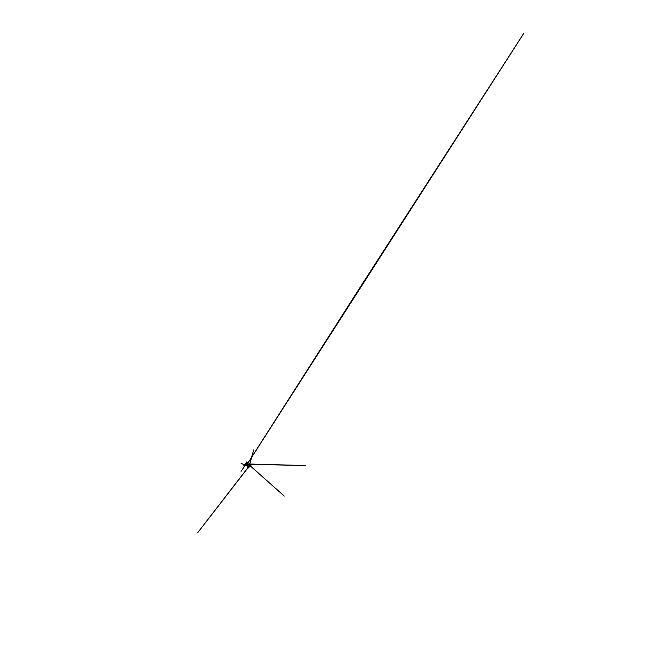 <?xml version="1.0" encoding="UTF-8"?>
<svg xmlns="http://www.w3.org/2000/svg" width="664" height="664" viewBox="0 0 664 664"><rect width="100%" height="100%" fill="white"/><g stroke="black" fill="none" stroke-linecap="round" stroke-linejoin="round"><path stroke-width="1" d="M248.593 464.485L249.622 464.725L248.61 464.46M249.133 465.489L248.743 466.12L248.618 465.547L249.349 464.634M249.075 464.609L249.506 464.974M249.141 464.634L249.423 465.149L248.444 465.256L249.158 464.916M245.58 465.115L244.958 464.85L245.572 463.787L246.236 463.945L245.58 465.115L246.41 463.663L245.705 463.53L244.941 464.866L246.552 465.688L247.274 464.319L246.41 463.655M246.219 463.987L245.572 463.787M246.552 465.688L244.941 464.866M248.925 466.194L247.73 465.713L248.411 464.36L249.664 464.642L248.925 466.194M249.871 464.269L248.56 464.028L247.697 465.738L248.934 466.236L249.871 464.269L250.552 465.032L249.755 466.792L247.697 465.738M249.639 464.692L248.411 464.36M249.755 466.792L248.934 466.236M245.755 464.485L245.821 463.904M245.647 465.007L241.049 463.472L245.638 465.024L245.614 464.551M248.552 465.481L248.726 466.111M248.427 465.256L249.324 465.049L248.411 465.265L248.967 466.111L248.419 465.273L249.398 465.115M248.436 464.551L248.9 465.406M246.46 463.514L247.207 462.401L246.452 463.497M245.788 464.02L245.522 464.717L245.912 464.244M245.655 463.912L305.423 465.555L246.045 464.211M247.099 464.202L246.651 463.854L247.099 464.202M246.444 464.252L246.9 464.576L246.444 464.252M249.921 464.344L250.643 465.273M249.681 464.85L250.536 465.605L249.714 464.775M248.535 465.281L248.543 464.451M249 464.908L248.469 465.265L249.05 464.9L248.469 465.265L249.05 464.9L248.485 465.265L249.017 464.908L248.477 464.485M248.494 464.501L248.975 464.924L248.51 464.435M245.555 464.85L241.032 471.382L245.539 464.85M246.543 463.621L246.651 461.92L246.543 463.621M246.468 464.393L246.419 465.663L246.535 464.501M246.817 465.19L247.805 467.539L246.817 465.19M247.166 464.236L248.436 464.269L247.166 464.236M246.095 464.202L245.672 464.078L246.095 464.202M246.377 464.319L248.477 464.177M248.485 464.177L247.249 464.368M246.634 465.091L361.39 285.387L523.888 33.2L246.319 465.589M246.427 464.974L245.971 464.875L246.427 464.974M245.804 465.339L243.456 465.929L245.804 465.339M246.128 465.24L245.63 465.032M246.618 465.555L247.39 465.954L246.618 465.555M248.685 466.095L248.535 465.406M248.535 465.381L249.457 465.074L248.867 467.157L253.648 449.968L249.407 465.248M249.656 465.339L284.275 496.083L249.232 464.941M249.266 466.584L248.801 468.037L249.266 466.584M249.647 465.613L197.855 532.478L249.656 465.456M250.203 465.813L251.656 466.252L250.203 465.804M250.677 465.19L251.946 464.692L250.677 465.19"/></g></svg>
